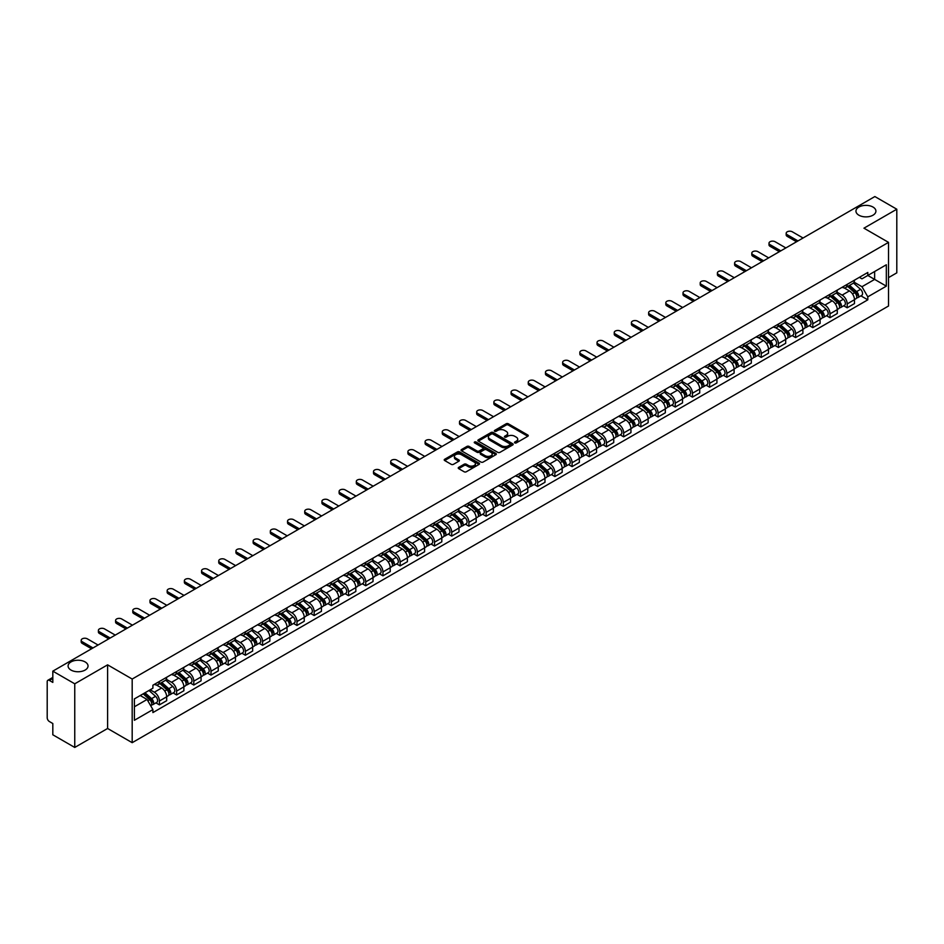 <?xml version="1.0" encoding="UTF-8"?>
<svg xmlns="http://www.w3.org/2000/svg" width="944" height="944" viewBox="0 0 944 944"><rect width="100%" height="100%" fill="white"/><g stroke="black" fill="none" stroke-linecap="round" stroke-linejoin="round"><path stroke-width="1.42" d="M514.799 442.901A1.074 0.614 0 0 0 516.309 442.901L527.802 436.27A1.534 0.885 0 0 0 528.251 435.644A1.534 0.885 0 0 0 527.802 435.019L508.332 423.773A1.534 0.885 0 0 0 506.173 423.773L494.68 430.417A1.074 0.614 0 0 0 496.19 431.29L497.677 430.429A4.897 2.832 0 0 1 504.603 430.429L506.22 431.361A4.897 2.832 0 0 1 507.66 433.367A4.897 2.832 0 0 1 506.22 435.361L504.733 436.222A1.074 0.614 0 0 0 506.255 437.096L507.742 436.234A4.897 2.832 0 0 1 514.657 436.234L516.285 437.178A4.897 2.832 0 0 1 517.725 439.172A4.897 2.832 0 0 1 516.285 441.167L514.799 442.028A1.074 0.614 0 0 0 514.799 442.901L514.799 442.028M85.113 661.921A9.971 5.758 0 0 0 74.246 660.67A9.971 5.758 0 0 0 68.086 665.992A9.971 5.758 0 0 0 71.012 670.075A9.971 5.758 0 0 0 81.88 671.314A9.971 5.758 0 0 0 88.04 665.992A9.971 5.758 0 0 0 85.113 661.921M872.988 207.043A9.971 5.758 0 0 0 862.12 205.804A9.971 5.758 0 0 0 855.96 211.126A9.971 5.758 0 0 0 858.887 215.197A9.971 5.758 0 0 0 869.754 216.447A9.971 5.758 0 0 0 875.914 211.126A9.971 5.758 0 0 0 872.988 207.043M458.678 467.374A1.534 0.885 0 0 0 458.229 468A1.534 0.885 0 0 0 458.678 468.625L464.141 471.776A1.534 0.885 0 0 0 466.301 471.776L479.068 464.413A1.534 0.885 0 0 0 479.517 463.787A1.534 0.885 0 0 0 479.068 463.162L459.598 451.916A1.534 0.885 0 0 0 457.427 451.916L444.659 459.28A1.534 0.885 0 0 0 444.211 459.905A1.534 0.885 0 0 0 444.659 460.53L451.267 464.342A1.534 0.885 0 0 0 453.427 464.342L458.89 461.191A1.534 0.885 0 0 0 459.339 460.566A1.534 0.885 0 0 0 458.89 459.94L455.622 458.052A4.095 2.36 0 0 1 454.418 456.377A4.095 2.36 0 0 1 456.943 454.194A4.095 2.36 0 0 1 461.404 454.713L474.23 462.112A4.095 2.36 0 0 1 475.422 463.787A4.095 2.36 0 0 1 472.897 465.97A4.095 2.36 0 0 1 468.436 465.451L466.301 464.224A1.534 0.885 0 0 0 464.141 464.224L458.678 467.374L458.678 468.625L464.141 465.498L464.141 464.224M132.184 679.043L107.604 664.847L74.753 683.81L52.817 671.149L874.864 196.553L896.8 209.214L863.949 228.177L888.528 242.372L132.184 679.043L132.184 742.68L888.528 306.009L888.528 242.372M497.783 452.353A1.534 0.885 0 0 0 499.954 452.353L512.71 444.978A1.534 0.885 0 0 0 513.158 444.353A1.534 0.885 0 0 0 512.71 443.727L493.24 432.494A1.534 0.885 0 0 0 491.081 432.494L478.313 439.857A1.534 0.885 0 0 0 477.865 440.482A1.534 0.885 0 0 0 478.313 441.108L497.783 452.353M475.009 443.137A1.074 0.614 0 0 1 476.095 443.291L495.871 454.701L483.127 462.064A1.534 0.885 0 0 1 480.956 462.064L461.486 450.819L466.95 447.692L466.95 446.418L461.486 449.568A1.534 0.885 0 0 0 461.038 450.194A1.534 0.885 0 0 0 461.486 450.819L461.486 449.568M466.95 447.692A1.534 0.885 0 0 1 469.109 447.692L469.109 446.418A1.534 0.885 0 0 0 466.95 446.418M469.109 446.418L477.015 450.972A1.534 0.885 0 0 0 479.174 450.972L482.797 448.884A1.534 0.885 0 0 0 483.245 448.258A1.534 0.885 0 0 0 482.797 447.633L474.572 442.889A1.074 0.614 0 0 1 476.095 442.016L495.895 453.45A1.534 0.885 0 0 1 496.343 454.064A1.534 0.885 0 0 1 495.895 454.689L495.895 453.45M74.753 683.81L74.753 747.447L52.817 734.786L52.817 723.529L49.407 721.546A3.115 1.805 -120 0 1 47.2 717.735L47.2 681.71A3.115 1.805 -120 0 1 47.849 680.282L52.817 677.414M888.528 277.619L896.8 272.851L896.8 209.214M74.753 747.447L107.604 728.485L132.184 742.68M52.817 671.149L52.817 682.418L49.407 680.447A3.115 1.805 -120 0 0 47.849 680.282M847.205 284.368A7.174 4.142 60 0 1 845.718 287.59L852.987 283.389A7.174 4.142 -120 0 0 854.473 280.167M836.88 292.085L842.131 295.118A7.174 4.142 60 0 1 847.205 303.909L854.473 299.708A7.174 4.142 -120 0 0 849.399 290.917L844.196 287.92M854.473 299.708L854.473 303.59L847.205 307.791L843.712 305.773M845.718 287.59A7.174 4.142 60 0 1 842.19 287.259M847.205 303.909L847.205 307.791M830 294.292A7.174 4.142 60 0 1 828.525 297.513L835.794 293.313A7.174 4.142 -120 0 0 837.281 290.091M826.519 315.697L830 317.715L837.281 313.514L837.281 309.632A7.174 4.142 -120 0 0 832.207 300.853L827.003 297.844M828.525 297.513A7.174 4.142 60 0 1 824.985 297.195M819.675 302.021L824.938 305.054A7.174 4.142 60 0 1 830 313.833L830 317.715M812.808 304.216A7.174 4.142 60 0 1 811.321 307.437L818.601 303.236A7.174 4.142 -120 0 0 820.088 300.027M809.327 325.621L812.808 327.639L820.088 323.438L820.088 319.556A7.174 4.142 -120 0 0 815.014 310.777L809.81 307.768M811.321 307.437A7.174 4.142 60 0 1 807.793 307.119M802.483 311.945L807.745 314.977A7.174 4.142 60 0 1 812.808 323.757L812.808 327.639M795.615 314.151A7.174 4.142 60 0 1 794.128 317.373L801.409 313.172A7.174 4.142 -120 0 0 802.884 309.951M792.122 335.557L795.615 337.563L802.896 333.362L802.896 329.491A7.174 4.142 -120 0 0 797.822 320.7L792.618 317.703M794.128 317.373A7.174 4.142 60 0 1 790.6 317.042M785.29 321.869L790.541 324.901A7.174 4.142 60 0 1 795.615 333.68L795.615 337.563M778.422 324.075A7.174 4.142 60 0 1 776.936 327.297L784.204 323.096A7.174 4.142 -120 0 0 785.691 319.874M774.93 345.48L778.422 347.498L785.691 343.297L785.691 339.415A7.174 4.142 -120 0 0 780.629 330.636L775.413 327.627M776.936 327.297A7.174 4.142 60 0 1 773.407 326.966M768.097 331.792L773.348 334.837A7.174 4.142 60 0 1 778.422 343.616L778.422 347.498M761.23 333.999A7.174 4.142 60 0 1 759.743 337.22L767.012 333.02A7.174 4.142 -120 0 0 768.499 329.798M757.737 355.404L761.23 357.422L768.499 353.221L768.499 349.339A7.174 4.142 -120 0 0 763.425 340.56L758.221 337.551M759.743 337.22A7.174 4.142 60 0 1 756.215 336.902M750.905 341.728L756.156 344.761A7.174 4.142 60 0 1 761.23 353.54L761.23 357.422M744.025 343.935A7.174 4.142 60 0 1 742.55 347.144L749.819 342.955A7.174 4.142 -120 0 0 751.306 339.734M740.544 365.34L744.025 367.346L751.306 363.145L751.306 359.263A7.174 4.142 -120 0 0 746.232 350.484L741.028 347.475M742.55 347.144A7.174 4.142 60 0 1 739.01 346.826M733.7 351.652L738.963 354.684A7.174 4.142 60 0 1 744.025 363.464L744.025 367.346M726.833 353.858A7.174 4.142 60 0 1 725.346 357.08L732.627 352.879A7.174 4.142 -120 0 0 734.113 349.658M723.352 375.264L726.833 377.281L734.113 373.081L734.113 369.198A7.174 4.142 -120 0 0 729.039 360.407L723.836 357.41M725.346 357.08A7.174 4.142 60 0 1 721.818 356.749M716.508 361.576L721.771 364.608A7.174 4.142 60 0 1 726.833 373.399L726.833 377.281M709.64 363.782A7.174 4.142 60 0 1 708.153 367.004L715.434 362.803A7.174 4.142 -120 0 0 716.921 359.581M706.147 385.187L709.64 387.205L716.921 383.004L716.921 379.122A7.174 4.142 -120 0 0 711.847 370.343L706.643 367.334M708.153 367.004A7.174 4.142 60 0 1 704.625 366.685M699.315 371.511L704.566 374.544A7.174 4.142 60 0 1 709.64 383.323L709.64 387.205M692.448 373.718A7.174 4.142 60 0 1 690.961 376.927L698.241 372.727A7.174 4.142 -120 0 0 699.716 369.517M688.955 395.123L692.448 397.129L699.716 392.928L699.716 389.046A7.174 4.142 -120 0 0 694.654 380.267L689.439 377.258M690.961 376.927A7.174 4.142 60 0 1 687.433 376.609M682.123 381.435L687.374 384.468A7.174 4.142 60 0 1 692.448 393.247L692.448 397.129M675.255 383.642A7.174 4.142 60 0 1 673.768 386.863L681.037 382.662A7.174 4.142 -120 0 0 682.524 379.441M671.762 405.047L675.255 407.065L682.524 402.864L682.524 398.982A7.174 4.142 -120 0 0 677.462 390.191L672.246 387.193M673.768 386.863A7.174 4.142 60 0 1 670.24 386.533M664.93 391.359L670.181 394.391A7.174 4.142 60 0 1 675.255 403.182L675.255 407.065M658.051 393.565A7.174 4.142 60 0 1 656.576 396.787L663.844 392.586A7.174 4.142 -120 0 0 665.331 389.365M654.57 414.971L658.062 416.988L665.331 412.788L665.331 408.905A7.174 4.142 -120 0 0 660.257 400.126L655.053 397.117M656.576 396.787A7.174 4.142 60 0 1 653.047 396.468M647.737 401.294L652.988 404.327A7.174 4.142 60 0 1 658.062 413.106L658.062 416.988M640.858 403.489A7.174 4.142 60 0 1 639.371 406.711L646.652 402.51A7.174 4.142 -120 0 0 648.139 399.3M637.377 424.894L640.858 426.912L648.139 422.711L648.139 418.829A7.174 4.142 -120 0 0 643.065 410.05L637.861 407.041M639.371 406.711A7.174 4.142 60 0 1 635.843 406.392M630.533 411.218L635.796 414.251A7.174 4.142 60 0 1 640.858 423.03L640.858 426.912M623.665 413.425A7.174 4.142 60 0 1 622.179 416.646L629.459 412.445A7.174 4.142 -120 0 0 630.946 409.224M620.184 434.83L623.665 436.836L630.946 432.635L630.946 428.765A7.174 4.142 -120 0 0 625.872 419.974L620.668 416.977M622.179 416.646A7.174 4.142 60 0 1 618.65 416.316M613.34 421.142L618.591 424.175A7.174 4.142 60 0 1 623.665 432.954L623.665 436.836M606.473 423.349A7.174 4.142 60 0 1 604.986 426.57L612.267 422.369A7.174 4.142 -120 0 0 613.742 419.148M602.98 444.754L606.473 446.772L613.742 442.571L613.742 438.689A7.174 4.142 -120 0 0 608.679 429.909L603.476 426.9M604.986 426.57A7.174 4.142 60 0 1 601.458 426.24M596.148 431.066L601.399 434.11A7.174 4.142 60 0 1 606.473 442.889L606.473 446.772M589.28 433.272A7.174 4.142 60 0 1 587.793 436.494L595.062 432.293A7.174 4.142 -120 0 0 596.549 429.072M585.787 454.678L589.28 456.695L596.549 452.495L596.549 448.612A7.174 4.142 -120 0 0 591.487 439.833L586.271 436.824M587.793 436.494A7.174 4.142 60 0 1 584.265 436.175M578.955 441.001L584.206 444.034A7.174 4.142 60 0 1 589.28 452.813L589.28 456.695M572.088 443.208A7.174 4.142 60 0 1 570.601 446.418L577.87 442.229A7.174 4.142 -120 0 0 579.356 439.007M568.595 464.613L572.088 466.619L579.356 462.418L579.356 458.536A7.174 4.142 -120 0 0 574.282 449.757L569.079 446.748M570.601 446.418A7.174 4.142 60 0 1 567.073 446.099M561.763 450.925L567.014 453.958A7.174 4.142 60 0 1 572.088 462.737L572.088 466.619M554.883 453.132A7.174 4.142 60 0 1 553.408 456.353L560.677 452.152A7.174 4.142 -120 0 0 562.164 448.931M551.402 474.537L554.883 476.555L562.164 472.354L562.164 468.472A7.174 4.142 -120 0 0 557.09 459.681L551.886 456.684M553.408 456.353A7.174 4.142 60 0 1 549.868 456.023M544.558 460.849L549.821 463.882A7.174 4.142 60 0 1 554.883 472.673L554.883 476.555M537.691 463.056A7.174 4.142 60 0 1 536.204 466.277L543.484 462.076A7.174 4.142 -120 0 0 544.971 458.855M534.21 484.461L537.691 486.479L544.971 482.278L544.971 478.396A7.174 4.142 -120 0 0 539.897 469.616L534.693 466.607M536.204 466.277A7.174 4.142 60 0 1 532.676 465.958M527.366 470.785L532.628 473.817A7.174 4.142 60 0 1 537.691 482.596L537.691 486.479M520.498 472.991A7.174 4.142 60 0 1 519.011 476.201L526.292 472A7.174 4.142 -120 0 0 527.767 468.79M517.005 494.396L520.498 496.402L527.779 492.202L527.779 488.319A7.174 4.142 -120 0 0 522.705 479.54L517.501 476.531M519.011 476.201A7.174 4.142 60 0 1 515.483 475.882M510.173 480.708L515.424 483.741A7.174 4.142 60 0 1 520.498 492.52L520.498 496.402M503.305 482.915A7.174 4.142 60 0 1 501.819 486.136L509.087 481.936A7.174 4.142 -120 0 0 510.574 478.714M499.813 504.32L503.305 506.338L510.574 502.137L510.574 498.255A7.174 4.142 -120 0 0 505.512 489.464L500.296 486.467M501.819 486.136A7.174 4.142 60 0 1 498.29 485.806M492.98 490.632L498.231 493.665A7.174 4.142 60 0 1 503.305 502.456L503.305 506.338M486.113 492.839A7.174 4.142 60 0 1 484.626 496.06L491.895 491.859A7.174 4.142 -120 0 0 493.382 488.638M482.62 514.244L486.113 516.262L493.382 512.061L493.382 508.179A7.174 4.142 -120 0 0 488.308 499.4L483.104 496.391M484.626 496.06A7.174 4.142 60 0 1 481.098 495.742M475.788 500.568L481.039 503.6A7.174 4.142 60 0 1 486.113 512.38L486.113 516.262M468.908 502.763A7.174 4.142 60 0 1 467.433 505.984L474.702 501.783A7.174 4.142 -120 0 0 476.189 498.574M465.427 524.168L468.908 526.186L476.189 521.985L476.189 518.103A7.174 4.142 -120 0 0 471.115 509.323L465.911 506.314M467.433 505.984A7.174 4.142 60 0 1 463.893 505.665M458.595 510.492L463.846 513.524A7.174 4.142 60 0 1 468.908 522.303L468.908 526.186M451.716 512.698A7.174 4.142 60 0 1 450.229 515.92L457.51 511.719A7.174 4.142 -120 0 0 458.996 508.497M448.235 534.103L451.716 536.109L458.996 531.909L458.996 528.026A7.174 4.142 -120 0 0 453.922 519.247L448.719 516.25M450.229 515.92A7.174 4.142 60 0 1 446.701 515.589M441.391 520.415L446.654 523.448A7.174 4.142 60 0 1 451.716 532.227L451.716 536.109M434.523 522.622A7.174 4.142 60 0 1 433.036 525.843L440.317 521.643A7.174 4.142 -120 0 0 441.804 518.421M431.03 544.027L434.523 546.045L441.804 541.844L441.804 537.962A7.174 4.142 -120 0 0 436.73 529.183L431.526 526.174M433.036 525.843A7.174 4.142 60 0 1 429.508 525.513M424.198 530.339L429.449 533.384A7.174 4.142 60 0 1 434.523 542.163L434.523 546.045M417.331 532.546A7.174 4.142 60 0 1 415.844 535.767L423.124 531.566A7.174 4.142 -120 0 0 424.599 528.345M413.838 553.951L417.331 555.969L424.599 551.768L424.599 547.886A7.174 4.142 -120 0 0 419.537 539.107L414.322 536.098M415.844 535.767A7.174 4.142 60 0 1 412.316 535.449M407.006 540.275L412.257 543.307A7.174 4.142 60 0 1 417.331 552.087L417.331 555.969M400.138 542.481A7.174 4.142 60 0 1 398.651 545.691L405.92 541.502A7.174 4.142 -120 0 0 407.407 538.281M396.645 563.887L400.138 565.893L407.407 561.692L407.407 557.81A7.174 4.142 -120 0 0 402.345 549.03L397.129 546.021M398.651 545.691A7.174 4.142 60 0 1 395.123 545.372M389.813 550.199L395.064 553.231A7.174 4.142 60 0 1 400.138 562.01L400.138 565.893M382.934 552.405A7.174 4.142 60 0 1 381.459 555.627L388.727 551.426A7.174 4.142 -120 0 0 390.214 548.204M379.453 573.81L382.945 575.828L390.214 571.627L390.214 567.745A7.174 4.142 -120 0 0 385.14 558.954L379.936 555.957M381.459 555.627A7.174 4.142 60 0 1 377.93 555.296M372.62 560.122L377.871 563.155A7.174 4.142 60 0 1 382.945 571.946L382.945 575.828M365.741 562.329A7.174 4.142 60 0 1 364.254 565.55L371.535 561.35A7.174 4.142 -120 0 0 373.022 558.128M362.26 583.734L365.741 585.752L373.022 581.551L373.022 577.669A7.174 4.142 -120 0 0 367.948 568.89L362.744 565.881M364.254 565.55A7.174 4.142 60 0 1 360.726 565.232M355.416 570.058L360.679 573.091A7.174 4.142 60 0 1 365.741 581.87L365.741 585.752M348.548 572.265A7.174 4.142 60 0 1 347.062 575.474L354.342 571.273A7.174 4.142 -120 0 0 355.829 568.064M345.067 593.67L348.548 595.676L355.829 591.475L355.829 587.593A7.174 4.142 -120 0 0 350.755 578.814L345.551 575.805M347.062 575.474A7.174 4.142 60 0 1 343.533 575.156M338.223 579.982L343.474 583.014A7.174 4.142 60 0 1 348.548 591.794L348.548 595.676M331.356 582.188A7.174 4.142 60 0 1 329.869 585.41L337.15 581.209A7.174 4.142 -120 0 0 338.625 577.988M327.863 603.594L331.356 605.611L338.625 601.411L338.625 597.528A7.174 4.142 -120 0 0 333.562 588.737L328.359 585.74M329.869 585.41A7.174 4.142 60 0 1 326.341 585.079M321.031 589.906L326.282 592.938A7.174 4.142 60 0 1 331.356 601.729L331.356 605.611M314.163 592.112A7.174 4.142 60 0 1 312.676 595.334L319.945 591.133A7.174 4.142 -120 0 0 321.432 587.911M310.67 613.517L314.163 615.535L321.432 611.334L321.432 607.452A7.174 4.142 -120 0 0 316.37 598.673L311.154 595.664M312.676 595.334A7.174 4.142 60 0 1 309.148 595.015M303.838 599.841L309.089 602.874A7.174 4.142 60 0 1 314.163 611.653L314.163 615.535M296.971 602.036A7.174 4.142 60 0 1 295.484 605.257L302.753 601.057A7.174 4.142 -120 0 0 304.239 597.847M293.478 623.441L296.971 625.459L304.239 621.258L304.239 617.376A7.174 4.142 -120 0 0 299.165 608.597L293.962 605.588M295.484 605.257A7.174 4.142 60 0 1 291.956 604.939M286.646 609.765L291.897 612.798A7.174 4.142 60 0 1 296.971 621.577L296.971 625.459M279.766 611.972A7.174 4.142 60 0 1 278.291 615.193L285.56 610.992A7.174 4.142 -120 0 0 287.047 607.771M276.285 633.377L279.766 635.383L287.047 631.182L287.047 627.3A7.174 4.142 -120 0 0 281.973 618.521L276.769 615.512M278.291 615.193A7.174 4.142 60 0 1 274.751 614.863M269.441 619.689L274.704 622.721A7.174 4.142 60 0 1 279.766 631.501L279.766 635.383M262.574 621.895A7.174 4.142 60 0 1 261.087 625.117L268.367 620.916A7.174 4.142 -120 0 0 269.854 617.695M259.093 643.301L262.574 645.318L269.854 641.118L269.854 637.235A7.174 4.142 -120 0 0 264.78 628.456L259.576 625.447M261.087 625.117A7.174 4.142 60 0 1 257.559 624.786M252.249 629.613L257.511 632.645A7.174 4.142 60 0 1 262.574 641.436L262.574 645.318M245.381 631.819A7.174 4.142 60 0 1 243.894 635.041L251.175 630.84A7.174 4.142 -120 0 0 252.65 627.618M241.888 653.224L245.381 655.242L252.662 651.041L252.662 647.159A7.174 4.142 -120 0 0 247.588 638.38L242.384 635.371M243.894 635.041A7.174 4.142 60 0 1 240.366 634.722M235.056 639.548L240.307 642.581A7.174 4.142 60 0 1 245.381 651.36L245.381 655.242M228.188 641.755A7.174 4.142 60 0 1 226.702 644.964L233.97 640.775A7.174 4.142 -120 0 0 235.457 637.554M224.696 663.16L228.188 665.166L235.457 660.965L235.457 657.083A7.174 4.142 -120 0 0 230.395 648.304L225.179 645.295M226.702 644.964A7.174 4.142 60 0 1 223.173 644.646M217.863 649.472L223.114 652.505A7.174 4.142 60 0 1 228.188 661.284L228.188 665.166M210.996 651.679A7.174 4.142 60 0 1 209.509 654.9L216.778 650.699A7.174 4.142 -120 0 0 218.265 647.478M207.503 673.084L210.996 675.102L218.265 670.901L218.265 667.019A7.174 4.142 -120 0 0 213.191 658.228L207.987 655.23M209.509 654.9A7.174 4.142 60 0 1 205.981 654.57M200.671 659.396L205.922 662.428A7.174 4.142 60 0 1 210.996 671.219L210.996 675.102M193.791 661.602A7.174 4.142 60 0 1 192.316 664.824L199.585 660.623A7.174 4.142 -120 0 0 201.072 657.402M190.31 683.008L193.791 685.025L201.072 680.825L201.072 676.942A7.174 4.142 -120 0 0 195.998 668.163L190.794 665.154M192.316 664.824A7.174 4.142 60 0 1 188.776 664.505M183.478 669.331L188.729 672.364A7.174 4.142 60 0 1 193.791 681.143L193.791 685.025M176.599 671.538A7.174 4.142 60 0 1 175.112 674.748L182.393 670.547A7.174 4.142 -120 0 0 183.879 667.337M173.118 692.943L176.599 694.949L183.879 690.748L183.879 686.866A7.174 4.142 -120 0 0 178.805 678.087L173.602 675.078M175.112 674.748A7.174 4.142 60 0 1 171.584 674.429M166.274 679.255L171.537 682.288A7.174 4.142 60 0 1 176.599 691.067L176.599 694.949M159.406 681.462A7.174 4.142 60 0 1 157.919 684.683L165.2 680.482A7.174 4.142 -120 0 0 166.687 677.261M155.913 702.867L159.406 704.873L166.687 700.684L166.687 696.802A7.174 4.142 -120 0 0 161.613 688.011L156.409 685.014M157.919 684.683A7.174 4.142 60 0 1 154.391 684.353M150.143 689.793L154.332 692.212A7.174 4.142 60 0 1 159.406 701.003L159.406 704.873M859.382 277.335L861.966 278.834L886.333 264.768L874.64 271.518L874.64 279.4L861.966 286.716L854.072 282.162M134.39 706.785L147.063 699.469L152.904 709.593L134.39 720.284L134.39 698.902L152.904 688.211L152.904 685.214L867.807 272.462L867.807 275.459L886.333 286.15L867.807 296.841L861.966 286.716M886.333 264.768L886.333 286.15M152.904 709.593L152.904 712.578L867.807 299.826L867.807 296.841M107.604 664.847L107.604 728.485M147.063 699.469L140.231 695.527M860.904 295.85L867.807 299.826M515.223 443.055L516.285 442.441A4.897 2.832 0 0 0 517.725 440.447L517.725 439.172M507.66 433.367L507.66 434.641A4.897 2.832 0 0 1 506.22 436.635L505.158 437.249M527.79 436.281L508.332 425.048A1.534 0.885 0 0 0 506.173 425.048L495.104 431.432M512.71 443.727L512.71 444.978L493.24 433.756A1.534 0.885 0 0 0 491.081 433.756L478.325 441.119M510.008 444.789A1.074 0.614 0 0 0 510.008 443.916L492.921 434.051A1.074 0.614 0 0 0 491.399 434.051L489.83 434.96A4.897 2.832 0 0 0 488.402 436.954A4.897 2.832 0 0 0 489.83 438.948L501.512 445.698A4.897 2.832 0 0 0 508.438 445.698L510.008 444.789L510.008 446.064A1.074 0.614 0 0 0 510.326 445.627L510.326 444.353M488.402 436.954L488.402 438.228A4.897 2.832 0 0 0 489.83 440.223L489.83 438.948M510.008 446.064L508.438 446.972A4.897 2.832 0 0 1 501.512 446.972L489.83 440.223M469.109 447.692L477.015 452.247A1.534 0.885 0 0 0 479.174 452.247L482.797 450.158A1.534 0.885 0 0 0 483.245 449.533L483.245 448.258M485.204 455.704A4.095 2.36 0 0 0 489.665 456.223A4.095 2.36 0 0 0 492.19 454.04A4.095 2.36 0 0 0 490.998 452.365L486.479 449.757A1.534 0.885 0 0 0 484.319 449.757L480.685 451.857A1.534 0.885 0 0 0 480.236 452.471A1.534 0.885 0 0 0 480.685 453.096L485.204 455.704L485.204 456.979A4.095 2.36 0 0 0 489.665 457.498A4.095 2.36 0 0 0 492.19 455.315L492.19 454.04M480.236 452.471L480.236 453.745A1.534 0.885 0 0 0 480.685 454.371L480.685 453.096M485.204 456.979L480.685 454.371M475.422 463.787L475.422 465.05A4.095 2.36 0 0 1 472.897 467.233A4.095 2.36 0 0 1 468.436 466.725L466.301 465.498A1.534 0.885 0 0 0 464.141 465.498M454.418 456.377L454.418 457.651A4.095 2.36 0 0 0 455.622 459.327L455.622 458.052M458.867 461.203L455.622 459.327M479.045 464.424L459.598 453.191A1.534 0.885 0 0 0 457.427 453.191L444.683 460.542L444.659 459.28M847.7 286.445L854.698 292.699A3.894 2.254 60 0 1 855.925 298.717L854.473 299.555M847.877 286.61L851.181 288.51M848.408 286.032L856.196 292.994A1.876 1.086 60 0 1 856.786 295.885A1.876 1.086 60 0 1 856.621 295.956M849.576 285.359L856.574 291.613A3.894 2.254 60 0 1 857.801 297.643A3.894 2.254 60 0 1 856.621 297.761M853.482 283.011L860.55 289.324A3.894 2.254 60 0 1 861.766 295.342L857.801 297.643M796.547 241.758L787.237 236.389A3.587 2.065 180 0 1 786.187 234.926L786.187 233.262A3.587 2.065 -0 0 0 787.237 234.726L797.987 240.932M803.061 238.006L792.311 231.799A3.587 2.065 -0 0 0 788.405 231.351A3.587 2.065 -0 0 0 786.187 233.262M830.508 296.369L837.505 302.623A3.894 2.254 60 0 1 838.732 308.653L837.281 309.49M830.685 296.534L833.989 298.434M831.204 295.956L839.004 302.918A1.876 1.086 60 0 1 839.594 305.809A1.876 1.086 60 0 1 839.417 305.88M832.372 295.283L839.381 301.537A3.894 2.254 60 0 1 840.608 307.567A3.894 2.254 60 0 1 839.428 307.685M836.278 292.947L843.346 299.248A3.894 2.254 60 0 1 844.573 305.278L840.608 307.567M813.303 306.293L820.312 312.547A3.894 2.254 60 0 1 821.54 318.576L820.088 319.414M813.492 306.458L816.796 308.369M814.011 305.891L821.811 312.842A1.876 1.086 60 0 1 822.401 315.733A1.876 1.086 60 0 1 822.224 315.803M815.179 305.219L822.189 311.461A3.894 2.254 60 0 1 823.416 317.491A3.894 2.254 60 0 1 822.236 317.621M819.085 302.871L826.153 309.172A3.894 2.254 60 0 1 827.381 315.202L823.416 317.491M779.355 251.694L770.044 246.313A3.587 2.065 180 0 1 768.994 244.85L768.994 243.198A3.587 2.065 -0 0 0 770.044 244.661L780.794 250.856M785.856 247.93L775.118 241.735A3.587 2.065 -0 0 0 771.201 241.286A3.587 2.065 -0 0 0 768.994 243.198M762.162 261.618L752.852 256.237A3.587 2.065 180 0 1 751.802 254.774L751.802 253.122A3.587 2.065 -0 0 0 752.852 254.585L763.59 260.792M768.664 257.865L757.914 251.659A3.587 2.065 -0 0 0 754.008 251.21A3.587 2.065 -0 0 0 751.802 253.122M796.111 316.228L803.12 322.47A3.894 2.254 60 0 1 804.347 328.5L802.884 329.338M796.299 316.393L799.592 318.293M796.819 315.815L804.618 322.777A1.876 1.086 60 0 1 805.208 325.668A1.876 1.086 60 0 1 805.031 325.727M797.987 315.143L804.996 321.397A3.894 2.254 60 0 1 806.211 327.415A3.894 2.254 60 0 1 805.043 327.544M801.893 312.794L808.961 319.107A3.894 2.254 60 0 1 810.188 325.125L806.211 327.415M778.918 326.152L785.927 332.406A3.894 2.254 60 0 1 787.143 338.424L785.691 339.274M779.107 326.317L782.399 328.217M779.626 325.739L787.426 332.701A1.876 1.086 60 0 1 788.004 335.592A1.876 1.086 60 0 1 787.839 335.663M780.794 325.066L787.803 331.32A3.894 2.254 60 0 1 789.019 337.35A3.894 2.254 60 0 1 787.839 337.468M784.7 322.718L791.768 329.031A3.894 2.254 60 0 1 792.984 335.061L789.019 337.35M761.725 336.076L768.735 342.33A3.894 2.254 60 0 1 769.95 348.36L768.499 349.197M761.902 336.241L765.206 338.153M762.433 335.675L770.221 342.625A1.876 1.086 60 0 1 770.811 345.516A1.876 1.086 60 0 1 770.646 345.587M763.602 335.002L770.599 341.244A3.894 2.254 60 0 1 771.826 347.274A3.894 2.254 60 0 1 770.646 347.404M767.507 332.654L774.576 338.955A3.894 2.254 60 0 1 775.791 344.985L771.826 347.274M744.969 271.542L735.659 266.173A3.587 2.065 180 0 1 734.609 264.698L734.609 263.046A3.587 2.065 -0 0 0 735.659 264.509L746.397 270.716M751.471 267.789L740.721 261.582A3.587 2.065 -0 0 0 736.816 261.134A3.587 2.065 -0 0 0 734.609 263.046M727.777 281.465L718.455 276.096A3.587 2.065 180 0 1 717.405 274.633L717.405 272.981A3.587 2.065 -0 0 0 718.455 274.444L729.205 280.639M734.279 277.713L723.529 271.518A3.587 2.065 -0 0 0 719.623 271.058A3.587 2.065 -0 0 0 717.405 272.981M710.572 291.401L701.262 286.02A3.587 2.065 180 0 1 700.212 284.557L700.212 282.905A3.587 2.065 -0 0 0 701.262 284.368L712.012 290.575M717.086 287.649L706.336 281.442A3.587 2.065 -0 0 0 702.43 280.993A3.587 2.065 -0 0 0 700.212 282.905M693.38 301.325L684.07 295.944A3.587 2.065 180 0 1 683.019 294.481L683.019 292.829A3.587 2.065 -0 0 0 684.07 294.292L694.819 300.499M699.882 297.572L689.144 291.366A3.587 2.065 -0 0 0 685.238 290.917A3.587 2.065 -0 0 0 683.019 292.829M676.187 311.249L666.877 305.88A3.587 2.065 180 0 1 665.827 304.416L665.827 302.753A3.587 2.065 -0 0 0 666.877 304.216L677.627 310.423M682.689 307.496L671.939 301.289A3.587 2.065 -0 0 0 668.033 300.841A3.587 2.065 -0 0 0 665.827 302.753M658.995 321.184L649.684 315.803A3.587 2.065 180 0 1 648.634 314.34L648.634 312.688A3.587 2.065 -0 0 0 649.684 314.151L660.422 320.358M665.496 317.432L654.747 311.225A3.587 2.065 -0 0 0 650.841 310.777A3.587 2.065 -0 0 0 648.634 312.688M641.802 331.108L632.48 325.727A3.587 2.065 180 0 1 631.43 324.264L631.43 322.612A3.587 2.065 -0 0 0 632.48 324.075L643.23 330.282M648.304 327.356L637.554 321.149A3.587 2.065 -0 0 0 633.648 320.7A3.587 2.065 -0 0 0 631.43 322.612M624.609 341.032L615.287 335.663A3.587 2.065 180 0 1 614.237 334.2L614.237 332.536A3.587 2.065 -0 0 0 615.287 333.999L626.037 340.206M631.111 337.279L620.361 331.073A3.587 2.065 -0 0 0 616.456 330.624A3.587 2.065 -0 0 0 614.237 332.536M607.405 350.967L598.095 345.587A3.587 2.065 180 0 1 597.045 344.123L597.045 342.471A3.587 2.065 -0 0 0 598.095 343.935L608.845 350.13M613.907 347.203L603.169 341.008A3.587 2.065 -0 0 0 599.263 340.56A3.587 2.065 -0 0 0 597.045 342.471M590.212 360.891L580.902 355.51A3.587 2.065 180 0 1 579.852 354.047L579.852 352.395A3.587 2.065 -0 0 0 580.902 353.858L591.652 360.065M596.714 357.139L585.976 350.932A3.587 2.065 -0 0 0 582.059 350.484A3.587 2.065 -0 0 0 579.852 352.395M573.02 370.815L563.71 365.434A3.587 2.065 180 0 1 562.659 363.971L562.659 362.319A3.587 2.065 -0 0 0 563.71 363.782L574.448 369.989M579.522 367.063L568.772 360.856A3.587 2.065 -0 0 0 564.866 360.407A3.587 2.065 -0 0 0 562.659 362.319M555.827 380.739L546.505 375.37A3.587 2.065 180 0 1 545.455 373.907L545.455 372.255A3.587 2.065 -0 0 0 546.505 373.718L557.255 379.913M562.329 376.986L551.579 370.791A3.587 2.065 -0 0 0 547.673 370.331A3.587 2.065 -0 0 0 545.455 372.255M538.635 390.674L529.313 385.294A3.587 2.065 180 0 1 528.262 383.83L528.262 382.178A3.587 2.065 -0 0 0 529.313 383.642L540.062 389.848M545.136 386.922L534.387 380.715A3.587 2.065 -0 0 0 530.481 380.267A3.587 2.065 -0 0 0 528.262 382.178M521.43 400.598L512.12 395.217A3.587 2.065 180 0 1 511.07 393.754L511.07 392.102A3.587 2.065 -0 0 0 512.12 393.565L522.87 399.772M527.944 396.846L517.194 390.639A3.587 2.065 -0 0 0 513.288 390.191A3.587 2.065 -0 0 0 511.07 392.102M504.238 410.522L494.927 405.153A3.587 2.065 180 0 1 493.877 403.69L493.877 402.026A3.587 2.065 -0 0 0 494.927 403.489L505.677 409.696M510.739 406.77L500.001 400.563A3.587 2.065 -0 0 0 496.084 400.114A3.587 2.065 -0 0 0 493.877 402.026M487.045 420.458L477.735 415.077A3.587 2.065 180 0 1 476.685 413.614L476.685 411.962A3.587 2.065 -0 0 0 477.735 413.425L488.473 419.632M493.547 416.705L482.797 410.498A3.587 2.065 -0 0 0 478.891 410.05A3.587 2.065 -0 0 0 476.685 411.962M469.852 430.381L460.542 425.001A3.587 2.065 180 0 1 459.492 423.537L459.492 421.885A3.587 2.065 -0 0 0 460.542 423.349L471.28 429.555M476.354 426.629L465.604 420.422A3.587 2.065 -0 0 0 461.699 419.974A3.587 2.065 -0 0 0 459.492 421.885M452.66 440.305L443.338 434.936A3.587 2.065 180 0 1 442.288 433.473L442.288 431.809A3.587 2.065 -0 0 0 443.338 433.272L454.088 439.479M459.162 436.553L448.412 430.346A3.587 2.065 -0 0 0 444.506 429.898A3.587 2.065 -0 0 0 442.288 431.809M435.455 450.241L426.145 444.86A3.587 2.065 180 0 1 425.095 443.397L425.095 441.745A3.587 2.065 -0 0 0 426.145 443.208L436.895 449.403M441.969 446.477L431.219 440.282A3.587 2.065 -0 0 0 427.313 439.833A3.587 2.065 -0 0 0 425.095 441.745M744.533 346L751.53 352.254A3.894 2.254 60 0 1 752.757 358.283L751.306 359.121M744.71 346.177L748.014 348.076M745.229 345.598L753.029 352.549A1.876 1.086 60 0 1 753.619 355.451A1.876 1.086 60 0 1 753.454 355.51M746.397 344.926L753.406 351.18A3.894 2.254 60 0 1 754.634 357.198A3.894 2.254 60 0 1 753.454 357.328M750.303 342.578L757.371 348.891A3.894 2.254 60 0 1 758.598 354.909L754.634 357.198M727.328 355.935L734.338 362.189A3.894 2.254 60 0 1 735.565 368.207L734.113 369.045M727.517 356.1L730.821 358M728.036 355.522L735.836 362.484A1.876 1.086 60 0 1 736.426 365.375A1.876 1.086 60 0 1 736.249 365.446M729.205 354.85L736.214 361.104A3.894 2.254 60 0 1 737.441 367.133A3.894 2.254 60 0 1 736.261 367.251M733.11 352.501L740.179 358.814A3.894 2.254 60 0 1 741.406 364.832L737.441 367.133M710.136 365.859L717.145 372.113A3.894 2.254 60 0 1 718.372 378.143L716.909 378.981M710.325 366.024L713.617 367.924M710.844 365.446L718.644 372.408A1.876 1.086 60 0 1 719.234 375.299A1.876 1.086 60 0 1 719.057 375.37M712.012 364.773L719.021 371.027A3.894 2.254 60 0 1 720.237 377.057A3.894 2.254 60 0 1 719.068 377.187M715.918 362.437L722.986 368.738A3.894 2.254 60 0 1 724.213 374.768L720.237 377.057M692.943 375.783L699.952 382.037A3.894 2.254 60 0 1 701.168 388.067L699.716 388.904M693.132 375.948L696.424 377.86M693.651 375.382L701.451 382.332A1.876 1.086 60 0 1 702.029 385.223A1.876 1.086 60 0 1 701.864 385.294M694.819 374.709L701.829 380.963A3.894 2.254 60 0 1 703.044 386.981A3.894 2.254 60 0 1 701.876 387.111M698.725 372.361L705.793 378.662A3.894 2.254 60 0 1 707.021 384.692L703.044 386.981M675.751 385.718L682.76 391.972A3.894 2.254 60 0 1 683.975 397.99L682.524 398.828M675.939 385.884L679.232 387.783M676.459 385.305L684.247 392.267A1.876 1.086 60 0 1 684.837 395.158A1.876 1.086 60 0 1 684.671 395.229M677.627 384.633L684.624 390.887A3.894 2.254 60 0 1 685.851 396.917A3.894 2.254 60 0 1 684.671 397.035M681.533 382.285L688.601 388.598A3.894 2.254 60 0 1 689.816 394.616L685.851 396.917M658.558 395.642L665.555 401.896A3.894 2.254 60 0 1 666.783 407.914L665.331 408.764M658.735 395.807L662.039 397.707M659.266 395.229L667.054 402.191A1.876 1.086 60 0 1 667.644 405.082A1.876 1.086 60 0 1 667.479 405.153M660.422 394.557L667.432 400.811A3.894 2.254 60 0 1 668.659 406.84A3.894 2.254 60 0 1 667.479 406.958M664.34 392.22L671.408 398.521A3.894 2.254 60 0 1 672.624 404.551L668.659 406.84M641.354 405.566L648.363 411.82A3.894 2.254 60 0 1 649.59 417.85L648.139 418.688M641.542 405.731L644.846 407.643M642.062 405.165L649.861 412.115A1.876 1.086 60 0 1 650.451 415.006A1.876 1.086 60 0 1 650.274 415.077M643.23 404.492L650.239 410.734A3.894 2.254 60 0 1 651.466 416.764A3.894 2.254 60 0 1 650.286 416.894M647.136 402.144L654.204 408.445A3.894 2.254 60 0 1 655.431 414.475L651.466 416.764M624.161 415.502L631.17 421.744A3.894 2.254 60 0 1 632.397 427.774L630.946 428.611M624.35 415.667L627.654 417.567M624.869 415.089L632.669 422.051A1.876 1.086 60 0 1 633.259 424.942A1.876 1.086 60 0 1 633.082 425.001M626.037 414.416L633.046 420.67A3.894 2.254 60 0 1 634.274 426.688A3.894 2.254 60 0 1 633.094 426.818M629.943 412.068L637.011 418.381A3.894 2.254 60 0 1 638.238 424.399L634.274 426.688M606.968 425.425L613.978 431.679A3.894 2.254 60 0 1 615.205 437.697L613.742 438.547M607.157 425.591L610.449 427.49M607.676 425.012L615.476 431.974A1.876 1.086 60 0 1 616.054 434.865A1.876 1.086 60 0 1 615.889 434.936M608.845 424.34L615.854 430.594A3.894 2.254 60 0 1 617.069 436.624A3.894 2.254 60 0 1 615.901 436.742M612.75 421.992L619.819 428.305A3.894 2.254 60 0 1 621.046 434.334L617.069 436.624M589.776 435.349L596.785 441.603A3.894 2.254 60 0 1 598 447.633L596.549 448.471M589.965 435.514L593.257 437.426M590.484 434.948L598.284 441.898A1.876 1.086 60 0 1 598.862 444.789A1.876 1.086 60 0 1 598.697 444.86M591.652 434.264L598.649 440.518A3.894 2.254 60 0 1 599.877 446.547A3.894 2.254 60 0 1 598.697 446.677M595.558 431.927L602.626 438.228A3.894 2.254 60 0 1 603.841 444.258L599.877 446.547M572.583 445.273L579.581 451.527A3.894 2.254 60 0 1 580.808 457.557L579.356 458.395M572.76 445.45L576.064 447.35M573.291 444.872L581.079 451.822A1.876 1.086 60 0 1 581.669 454.725A1.876 1.086 60 0 1 581.504 454.784M574.459 444.199L581.457 450.453A3.894 2.254 60 0 1 582.684 456.471A3.894 2.254 60 0 1 581.504 456.601M578.365 441.851L585.433 448.152A3.894 2.254 60 0 1 586.649 454.182L582.684 456.471M555.391 455.209L562.388 461.463A3.894 2.254 60 0 1 563.615 467.481L562.164 468.318M555.568 455.374L558.872 457.274M556.087 454.796L563.887 461.758A1.876 1.086 60 0 1 564.477 464.649A1.876 1.086 60 0 1 564.3 464.719M557.255 454.123L564.264 460.377A3.894 2.254 60 0 1 565.491 466.407A3.894 2.254 60 0 1 564.311 466.525M561.161 451.775L568.229 458.088A3.894 2.254 60 0 1 569.456 464.106L565.491 466.407M538.186 465.132L545.195 471.386A3.894 2.254 60 0 1 546.423 477.416L544.971 478.254M538.375 465.298L541.679 467.197M538.894 464.719L546.694 471.681A1.876 1.086 60 0 1 547.284 474.572A1.876 1.086 60 0 1 547.107 474.643M540.062 464.047L547.072 470.301A3.894 2.254 60 0 1 548.299 476.331A3.894 2.254 60 0 1 547.119 476.46M543.968 461.71L551.036 468.012A3.894 2.254 60 0 1 552.264 474.041L548.299 476.331M520.994 475.056L528.003 481.31A3.894 2.254 60 0 1 529.23 487.34L527.767 488.178M521.182 475.221L524.475 477.133M521.702 474.655L529.501 481.605A1.876 1.086 60 0 1 530.091 484.496A1.876 1.086 60 0 1 529.914 484.567M522.87 473.982L529.879 480.236A3.894 2.254 60 0 1 531.094 486.254A3.894 2.254 60 0 1 529.926 486.384M526.776 471.634L533.844 477.935A3.894 2.254 60 0 1 535.071 483.965L531.094 486.254M503.801 484.992L510.81 491.246A3.894 2.254 60 0 1 512.026 497.264L510.574 498.102M503.99 485.157L507.282 487.057M504.509 484.579L512.309 491.541A1.876 1.086 60 0 1 512.887 494.432A1.876 1.086 60 0 1 512.722 494.503M505.677 483.906L512.686 490.16A3.894 2.254 60 0 1 513.902 496.19A3.894 2.254 60 0 1 512.722 496.308M509.583 481.558L516.651 487.871A3.894 2.254 60 0 1 517.867 493.889L513.902 496.19M486.608 494.916L493.618 501.17A3.894 2.254 60 0 1 494.833 507.188L493.382 508.037M486.797 495.081L490.089 496.981M487.316 494.503L495.104 501.465A1.876 1.086 60 0 1 495.694 504.356A1.876 1.086 60 0 1 495.529 504.426M488.485 493.83L495.482 500.084A3.894 2.254 60 0 1 496.709 506.114A3.894 2.254 60 0 1 495.529 506.232M492.39 491.494L499.459 497.795A3.894 2.254 60 0 1 500.674 503.825L496.709 506.114M469.416 504.839L476.413 511.093A3.894 2.254 60 0 1 477.64 517.123L476.189 517.961M469.593 505.005L472.897 506.916M470.112 504.438L477.912 511.388A1.876 1.086 60 0 1 478.502 514.279A1.876 1.086 60 0 1 478.337 514.35M471.28 503.766L478.289 510.008A3.894 2.254 60 0 1 479.517 516.038A3.894 2.254 60 0 1 478.337 516.167M475.186 501.417L482.254 507.719A3.894 2.254 60 0 1 483.481 513.748L479.517 516.038M452.211 514.775L459.221 521.017A3.894 2.254 60 0 1 460.448 527.047L458.996 527.885M452.4 514.94L455.704 516.84M452.919 514.362L460.719 521.324A1.876 1.086 60 0 1 461.309 524.215A1.876 1.086 60 0 1 461.132 524.274M454.088 513.689L461.097 519.943A3.894 2.254 60 0 1 462.324 525.961A3.894 2.254 60 0 1 461.144 526.091M457.993 511.341L465.062 517.654A3.894 2.254 60 0 1 466.289 523.672L462.324 525.961M435.019 524.699L442.028 530.953A3.894 2.254 60 0 1 443.255 536.971L441.792 537.82M435.208 524.864L438.5 526.764M435.727 524.286L443.527 531.248A1.876 1.086 60 0 1 444.117 534.139A1.876 1.086 60 0 1 443.94 534.21M436.895 523.613L443.904 529.867A3.894 2.254 60 0 1 445.12 535.897A3.894 2.254 60 0 1 443.951 536.015M440.801 521.265L447.869 527.578A3.894 2.254 60 0 1 449.096 533.608L445.12 535.897M417.826 534.623L424.835 540.877A3.894 2.254 60 0 1 426.051 546.906L424.599 547.744M418.015 534.788L421.307 536.699M418.534 534.221L426.334 541.172A1.876 1.086 60 0 1 426.912 544.063A1.876 1.086 60 0 1 426.747 544.133M419.702 533.537L426.712 539.791A3.894 2.254 60 0 1 427.927 545.821A3.894 2.254 60 0 1 426.759 545.951M423.608 531.201L430.676 537.502A3.894 2.254 60 0 1 431.904 543.532L427.927 545.821M418.263 460.165L408.953 454.784A3.587 2.065 180 0 1 407.902 453.321L407.902 451.669A3.587 2.065 -0 0 0 408.953 453.132L419.702 459.339M424.765 456.412L414.027 450.205A3.587 2.065 -0 0 0 410.121 449.757A3.587 2.065 -0 0 0 407.902 451.669M401.07 470.088L391.76 464.708A3.587 2.065 180 0 1 390.71 463.244L390.71 461.592A3.587 2.065 -0 0 0 391.76 463.056L402.51 469.262M407.572 466.336L396.822 460.129A3.587 2.065 -0 0 0 392.916 459.681A3.587 2.065 -0 0 0 390.71 461.592M383.878 480.012L374.567 474.643A3.587 2.065 180 0 1 373.517 473.18L373.517 471.528A3.587 2.065 -0 0 0 374.567 472.991L385.305 479.186M390.379 476.26L379.63 470.053A3.587 2.065 -0 0 0 375.724 469.605A3.587 2.065 -0 0 0 373.517 471.528M366.685 489.948L357.363 484.567A3.587 2.065 180 0 1 356.313 483.104L356.313 481.452A3.587 2.065 -0 0 0 357.363 482.915L368.113 489.122M373.187 486.195L362.437 479.989A3.587 2.065 -0 0 0 358.531 479.54A3.587 2.065 -0 0 0 356.313 481.452M400.634 544.546L407.643 550.8A3.894 2.254 60 0 1 408.858 556.83L407.407 557.668M400.822 544.723L404.115 546.623M401.342 544.145L409.13 551.095A1.876 1.086 60 0 1 409.72 553.998A1.876 1.086 60 0 1 409.554 554.057M402.51 543.473L409.507 549.727A3.894 2.254 60 0 1 410.734 555.745A3.894 2.254 60 0 1 409.554 555.874M406.416 541.124L413.484 547.426A3.894 2.254 60 0 1 414.699 553.455L410.734 555.745M349.492 499.872L340.17 494.491A3.587 2.065 180 0 1 339.12 493.028L339.12 491.376A3.587 2.065 -0 0 0 340.17 492.839L350.92 499.046M355.994 496.119L345.244 489.912A3.587 2.065 -0 0 0 341.339 489.464A3.587 2.065 -0 0 0 339.12 491.376M383.441 554.482L390.438 560.736A3.894 2.254 60 0 1 391.666 566.754L390.214 567.592M383.618 554.647L386.922 556.547M384.149 554.069L391.937 561.031A1.876 1.086 60 0 1 392.527 563.922A1.876 1.086 60 0 1 392.362 563.993M385.305 553.396L392.315 559.65A3.894 2.254 60 0 1 393.542 565.68A3.894 2.254 60 0 1 392.362 565.798M389.223 551.048L396.291 557.361A3.894 2.254 60 0 1 397.507 563.379L393.542 565.68M332.288 509.795L322.978 504.426A3.587 2.065 180 0 1 321.928 502.963L321.928 501.299A3.587 2.065 -0 0 0 322.978 502.763L333.728 508.969M338.79 506.043L328.052 499.836A3.587 2.065 -0 0 0 324.146 499.388A3.587 2.065 -0 0 0 321.928 501.299M366.237 564.406L373.246 570.66A3.894 2.254 60 0 1 374.473 576.69L373.022 577.527M366.425 564.571L369.729 566.471M366.945 563.993L374.744 570.955A1.876 1.086 60 0 1 375.334 573.846A1.876 1.086 60 0 1 375.157 573.917M368.113 563.32L375.122 569.574A3.894 2.254 60 0 1 376.349 575.604A3.894 2.254 60 0 1 375.169 575.734M372.019 560.984L379.087 567.285A3.894 2.254 60 0 1 380.314 573.315L376.349 575.604M315.095 519.731L305.785 514.35A3.587 2.065 180 0 1 304.735 512.887L304.735 511.235A3.587 2.065 -0 0 0 305.785 512.698L316.535 518.905M321.597 515.967L310.859 509.772A3.587 2.065 -0 0 0 306.942 509.323A3.587 2.065 -0 0 0 304.735 511.235M349.044 574.33L356.053 580.584A3.894 2.254 60 0 1 357.28 586.613L355.829 587.451M349.233 574.495L352.537 576.406M349.752 573.928L357.552 580.879A1.876 1.086 60 0 1 358.142 583.77A1.876 1.086 60 0 1 357.965 583.84M350.92 573.256L357.929 579.51A3.894 2.254 60 0 1 359.157 585.528A3.894 2.254 60 0 1 357.977 585.658M354.826 570.908L361.894 577.209A3.894 2.254 60 0 1 363.121 583.239L359.157 585.528M297.903 529.655L288.593 524.274A3.587 2.065 180 0 1 287.542 522.811L287.542 521.159A3.587 2.065 -0 0 0 288.593 522.622L299.331 528.829M304.405 525.902L293.655 519.696A3.587 2.065 -0 0 0 289.749 519.247A3.587 2.065 -0 0 0 287.542 521.159M331.851 584.265L338.861 590.519A3.894 2.254 60 0 1 340.088 596.537L338.625 597.375M332.04 584.43L335.332 586.33M332.559 583.852L340.359 590.814A1.876 1.086 60 0 1 340.937 593.705A1.876 1.086 60 0 1 340.772 593.776M333.728 583.18L340.737 589.434A3.894 2.254 60 0 1 341.952 595.463A3.894 2.254 60 0 1 340.784 595.581M337.633 580.831L344.702 587.144A3.894 2.254 60 0 1 345.929 593.162L341.952 595.463M280.71 539.579L271.388 534.21A3.587 2.065 180 0 1 270.338 532.746L270.338 531.083A3.587 2.065 -0 0 0 271.388 532.546L282.138 538.753M287.212 535.826L276.462 529.619A3.587 2.065 -0 0 0 272.556 529.171A3.587 2.065 -0 0 0 270.338 531.083M314.659 594.189L321.668 600.443A3.894 2.254 60 0 1 322.883 606.461L321.432 607.311M314.848 594.354L318.14 596.254M315.367 593.776L323.167 600.738A1.876 1.086 60 0 1 323.745 603.629A1.876 1.086 60 0 1 323.58 603.7M316.535 593.103L323.532 599.357A3.894 2.254 60 0 1 324.76 605.387A3.894 2.254 60 0 1 323.58 605.505M320.441 590.767L327.509 597.068A3.894 2.254 60 0 1 328.724 603.098L324.76 605.387M263.518 549.514L254.196 544.133A3.587 2.065 180 0 1 253.145 542.67L253.145 541.018A3.587 2.065 -0 0 0 254.196 542.481L264.945 548.676M270.019 545.75L259.27 539.555A3.587 2.065 -0 0 0 255.364 539.107A3.587 2.065 -0 0 0 253.145 541.018M297.466 604.113L304.475 610.367A3.894 2.254 60 0 1 305.691 616.397L304.239 617.234M297.643 604.278L300.947 606.19M298.174 603.712L305.962 610.662A1.876 1.086 60 0 1 306.552 613.553A1.876 1.086 60 0 1 306.387 613.624M299.342 603.039L306.34 609.281A3.894 2.254 60 0 1 307.567 615.311A3.894 2.254 60 0 1 306.387 615.441M303.248 600.691L310.316 606.992A3.894 2.254 60 0 1 311.532 613.022L307.567 615.311M246.313 559.438L237.003 554.057A3.587 2.065 180 0 1 235.953 552.594L235.953 550.942A3.587 2.065 -0 0 0 237.003 552.405L247.753 558.612M252.827 555.686L242.077 549.479A3.587 2.065 -0 0 0 238.171 549.03A3.587 2.065 -0 0 0 235.953 550.942M280.274 614.048L287.271 620.291A3.894 2.254 60 0 1 288.498 626.32L287.047 627.158M280.451 614.214L283.755 616.113M280.97 613.635L288.77 620.597A1.876 1.086 60 0 1 289.36 623.488A1.876 1.086 60 0 1 289.183 623.547M282.138 612.963L289.147 619.217A3.894 2.254 60 0 1 290.374 625.235A3.894 2.254 60 0 1 289.194 625.365M286.044 610.615L293.112 616.928A3.894 2.254 60 0 1 294.339 622.946L290.374 625.235M229.121 569.362L219.81 563.981A3.587 2.065 180 0 1 218.76 562.518L218.76 560.866A3.587 2.065 -0 0 0 219.81 562.329L230.56 568.536M235.622 565.609L224.884 559.403A3.587 2.065 -0 0 0 220.967 558.954A3.587 2.065 -0 0 0 218.76 560.866M263.069 623.972L270.078 630.226A3.894 2.254 60 0 1 271.306 636.244L269.854 637.094M263.258 624.137L266.562 626.037M263.777 623.559L271.577 630.521A1.876 1.086 60 0 1 272.167 633.412A1.876 1.086 60 0 1 271.99 633.483M264.945 622.887L271.955 629.141A3.894 2.254 60 0 1 273.182 635.17A3.894 2.254 60 0 1 272.002 635.288M268.851 620.538L275.919 626.851A3.894 2.254 60 0 1 277.147 632.881L273.182 635.17M211.928 579.286L202.618 573.917A3.587 2.065 180 0 1 201.568 572.453L201.568 570.801A3.587 2.065 -0 0 0 202.618 572.265L213.356 578.46M218.43 575.533L207.68 569.326A3.587 2.065 -0 0 0 203.774 568.878A3.587 2.065 -0 0 0 201.568 570.801M245.877 633.896L252.886 640.15A3.894 2.254 60 0 1 254.113 646.18L252.65 647.018M246.065 634.061L249.358 635.973M246.585 633.495L254.384 640.445A1.876 1.086 60 0 1 254.974 643.336A1.876 1.086 60 0 1 254.797 643.407M247.753 632.81L254.762 639.064A3.894 2.254 60 0 1 255.977 645.094A3.894 2.254 60 0 1 254.809 645.224M251.659 630.474L258.727 636.775A3.894 2.254 60 0 1 259.954 642.805L255.977 645.094M194.735 589.221L185.425 583.84A3.587 2.065 180 0 1 184.375 582.377L184.375 580.725A3.587 2.065 -0 0 0 185.425 582.188L196.163 588.395M201.237 585.469L190.487 579.262A3.587 2.065 -0 0 0 186.582 578.814A3.587 2.065 -0 0 0 184.375 580.725M228.684 643.82L235.693 650.074A3.894 2.254 60 0 1 236.909 656.104L235.457 656.941M228.873 643.985L232.165 645.897M229.392 643.419L237.192 650.369A1.876 1.086 60 0 1 237.77 653.272A1.876 1.086 60 0 1 237.605 653.331M230.56 642.746L237.569 649A3.894 2.254 60 0 1 238.785 655.018A3.894 2.254 60 0 1 237.605 655.148M234.466 640.398L241.534 646.699A3.894 2.254 60 0 1 242.75 652.729L238.785 655.018M177.543 599.145L168.221 593.764A3.587 2.065 180 0 1 167.171 592.301L167.171 590.649A3.587 2.065 -0 0 0 168.221 592.112L178.971 598.319M184.045 595.393L173.295 589.186A3.587 2.065 -0 0 0 169.389 588.737A3.587 2.065 -0 0 0 167.171 590.649M211.491 653.755L218.501 660.009A3.894 2.254 60 0 1 219.716 666.027L218.265 666.865M211.68 653.921L214.972 655.82M212.199 653.342L219.987 660.304A1.876 1.086 60 0 1 220.577 663.195A1.876 1.086 60 0 1 220.412 663.266M213.368 652.67L220.365 658.924A3.894 2.254 60 0 1 221.592 664.954A3.894 2.254 60 0 1 220.412 665.072M217.273 650.322L224.342 656.635A3.894 2.254 60 0 1 225.557 662.653L221.592 664.954M160.338 609.069L151.028 603.7A3.587 2.065 180 0 1 149.978 602.237L149.978 600.573A3.587 2.065 -0 0 0 151.028 602.036L161.778 608.243M166.852 605.316L156.102 599.11A3.587 2.065 -0 0 0 152.196 598.661A3.587 2.065 -0 0 0 149.978 600.573M194.299 663.679L201.296 669.933A3.894 2.254 60 0 1 202.523 675.963L201.072 676.801M194.476 663.844L197.78 665.744M194.995 663.266L202.795 670.228A1.876 1.086 60 0 1 203.385 673.119A1.876 1.086 60 0 1 203.22 673.19M196.163 662.594L203.172 668.848A3.894 2.254 60 0 1 204.4 674.877A3.894 2.254 60 0 1 203.22 675.007M200.069 660.257L207.137 666.558A3.894 2.254 60 0 1 208.364 672.588L204.4 674.877M143.146 619.004L133.836 613.624A3.587 2.065 180 0 1 132.785 612.16L132.785 610.508A3.587 2.065 -0 0 0 133.836 611.972L144.585 618.178M149.648 615.24L138.91 609.045A3.587 2.065 -0 0 0 135.004 608.597A3.587 2.065 -0 0 0 132.785 610.508M177.094 673.603L184.104 679.857A3.894 2.254 60 0 1 185.331 685.887L183.879 686.725M177.283 673.768L180.587 675.68M177.802 673.202L185.602 680.152A1.876 1.086 60 0 1 186.192 683.043A1.876 1.086 60 0 1 186.015 683.114M178.971 672.529L185.98 678.783A3.894 2.254 60 0 1 187.207 684.801A3.894 2.254 60 0 1 186.027 684.931M182.876 670.181L189.945 676.482A3.894 2.254 60 0 1 191.172 682.512L187.207 684.801M125.953 628.928L116.643 623.547A3.587 2.065 180 0 1 115.593 622.084L115.593 620.432A3.587 2.065 -0 0 0 116.643 621.895L127.393 628.102M132.455 625.176L121.705 618.969A3.587 2.065 -0 0 0 117.799 618.521A3.587 2.065 -0 0 0 115.593 620.432M159.902 683.539L166.911 689.793A3.894 2.254 60 0 1 168.138 695.811L166.675 696.648M160.091 683.704L163.383 685.604M160.61 683.126L168.41 690.088A1.876 1.086 60 0 1 169 692.979A1.876 1.086 60 0 1 168.823 693.049M161.778 682.453L168.787 688.707A3.894 2.254 60 0 1 170.003 694.737A3.894 2.254 60 0 1 168.834 694.855M165.684 680.105L172.752 686.418A3.894 2.254 60 0 1 173.979 692.436L170.003 694.737M108.761 638.852L99.45 633.483A3.587 2.065 180 0 1 98.4 632.02L98.4 630.356A3.587 2.065 -0 0 0 99.45 631.819L110.188 638.026M115.262 635.1L104.513 628.893A3.587 2.065 -0 0 0 100.607 628.444A3.587 2.065 -0 0 0 98.4 630.356M143.134 693.84L149.718 699.716A3.894 2.254 60 0 1 150.934 705.734L150.745 705.852M143.205 693.805L146.19 695.527M143.842 693.439L151.217 700.011A1.876 1.086 60 0 1 151.795 702.902A1.876 1.086 60 0 1 151.63 702.973M145.01 692.766L151.595 698.631A3.894 2.254 60 0 1 152.81 704.661A3.894 2.254 60 0 1 151.642 704.779M148.975 690.477L155.559 696.342A3.894 2.254 60 0 1 156.787 702.371L152.81 704.661M91.568 648.788L82.246 643.407A3.587 2.065 180 0 1 81.196 641.944L81.196 640.292A3.587 2.065 -0 0 0 82.246 641.755L92.996 647.95M98.07 645.023L87.32 638.828A3.587 2.065 -0 0 0 83.414 638.38A3.587 2.065 -0 0 0 81.196 640.292M176.599 691.067L183.879 686.866M193.791 681.143L201.072 676.942M210.996 671.219L218.265 667.019M228.188 661.284L235.457 657.083M245.381 651.36L252.662 647.159M262.574 641.436L269.854 637.235M279.766 631.501L287.047 627.3M296.971 621.577L304.239 617.376M314.163 611.653L321.432 607.452M331.356 601.729L338.625 597.528M348.548 591.794L355.829 587.593M365.741 581.87L373.022 577.669M382.945 571.946L390.214 567.745M400.138 562.01L407.407 557.81M417.331 552.087L424.599 547.886M434.523 542.163L441.804 537.962M451.716 532.227L458.996 528.026M468.908 522.303L476.189 518.103M486.113 512.38L493.382 508.179M503.305 502.456L510.574 498.255M520.498 492.52L527.779 488.319M537.691 482.596L544.971 478.396M554.883 472.673L562.164 468.472M572.088 462.737L579.356 458.536M589.28 452.813L596.549 448.612M606.473 442.889L613.742 438.689M623.665 432.954L630.946 428.765M640.858 423.03L648.139 418.829M658.062 413.106L665.331 408.905M675.255 403.182L682.524 398.982M692.448 393.247L699.716 389.046M709.64 383.323L716.921 379.122M726.833 373.399L734.113 369.198M744.025 363.464L751.306 359.263M761.23 353.54L768.499 349.339M778.422 343.616L785.691 339.415M795.615 333.68L802.896 329.491M812.808 323.757L820.088 319.556M830 313.833L837.281 309.632M159.406 701.003L166.687 696.802M154.332 692.212L161.613 688.011M171.537 682.288L178.805 678.087M188.729 672.364L195.998 668.163M205.922 662.428L213.191 658.228M223.114 652.505L230.395 648.304M240.307 642.581L247.588 638.38M257.511 632.645L264.78 628.456M274.704 622.721L281.973 618.521M291.897 612.798L299.165 608.597M309.089 602.874L316.37 598.673M326.282 592.938L333.562 588.737M343.474 583.014L350.755 578.814M360.679 573.091L367.948 568.89M377.871 563.155L385.14 558.954M395.064 553.231L402.345 549.03M412.257 543.307L419.537 539.107M429.449 533.384L436.73 529.183M446.654 523.448L453.922 519.247M463.846 513.524L471.115 509.323M481.039 503.6L488.308 499.4M498.231 493.665L505.512 489.464M515.424 483.741L522.705 479.54M532.628 473.817L539.897 469.616M549.821 463.882L557.09 459.681M567.014 453.958L574.282 449.757M584.206 444.034L591.487 439.833M601.399 434.11L608.679 429.909M618.591 424.175L625.872 419.974M635.796 414.251L643.065 410.05M652.988 404.327L660.257 400.126M670.181 394.391L677.462 390.191M687.374 384.468L694.654 380.267M704.566 374.544L711.847 370.343M721.771 364.608L729.039 360.407M738.963 354.684L746.232 350.484M756.156 344.761L763.425 340.56M773.348 334.837L780.629 330.636M790.541 324.901L797.822 320.7M807.745 314.977L815.014 310.777M824.938 305.054L832.207 300.853M842.131 295.118L849.399 290.917M52.817 678.465L49.407 680.447M516.285 442.441L516.285 441.167M504.733 437.096L504.733 436.222M506.22 436.635L506.22 435.361M494.68 431.29L494.68 430.417M506.173 425.048L506.173 423.773M508.332 425.048L508.332 423.773M527.802 436.27L527.802 435.019M478.313 441.108L478.313 439.857M491.081 433.756L491.081 432.494M493.24 433.756L493.24 432.494M501.512 446.972L501.512 445.698M508.438 446.972L508.438 445.698M477.015 452.247L477.015 450.972M479.174 452.247L479.174 450.972M482.797 450.158L482.797 448.884M476.095 443.291L476.095 442.016M466.301 465.498L466.301 464.224M468.436 466.725L468.436 465.451M458.89 461.191L458.89 459.94M457.427 453.191L457.427 451.916M459.598 453.191L459.598 451.916M479.068 464.413L479.068 463.162M854.698 292.699L852.515 293.95M857.176 295.024L856.468 295.437M860.55 289.324L856.574 291.613M787.237 234.726L787.237 236.389M837.505 302.623L835.322 303.885M839.983 304.959L839.275 305.36M843.346 299.248L839.381 301.537M820.312 312.547L818.129 313.809M822.79 314.883L822.082 315.284M826.153 309.172L822.189 311.461M770.044 244.661L770.044 246.313M752.852 254.585L752.852 256.237M803.12 322.47L800.937 323.733M805.586 324.807L804.89 325.208M808.961 319.107L804.996 321.397M785.927 332.406L783.744 333.669M788.393 334.731L787.697 335.144M791.768 329.031L787.803 331.32M768.735 342.33L766.54 343.592M771.201 344.666L770.493 345.067M774.576 338.955L770.599 341.244M735.659 264.509L735.659 266.173M718.455 274.444L718.455 276.096M701.262 284.368L701.262 286.02M684.07 294.292L684.07 295.944M666.877 304.216L666.877 305.88M649.684 314.151L649.684 315.803M632.48 324.075L632.48 325.727M615.287 333.999L615.287 335.663M598.095 343.935L598.095 345.587M580.902 353.858L580.902 355.51M563.71 363.782L563.71 365.434M546.505 373.718L546.505 375.37M529.313 383.642L529.313 385.294M512.12 393.565L512.12 395.217M494.927 403.489L494.927 405.153M477.735 413.425L477.735 415.077M460.542 423.349L460.542 425.001M443.338 433.272L443.338 434.936M426.145 443.208L426.145 444.86M751.53 352.254L749.347 353.516M754.008 354.59L753.3 354.991M757.371 348.891L753.406 351.18M734.338 362.189L732.155 363.452M736.816 364.514L736.108 364.927M740.179 358.814L736.214 361.104M717.145 372.113L714.962 373.376M719.611 374.449L718.915 374.851M722.986 368.738L719.021 371.027M699.952 382.037L697.769 383.299M702.419 384.373L701.722 384.774M705.793 378.662L701.829 380.963M682.76 391.972L680.565 393.223M685.226 394.297L684.53 394.71M688.601 388.598L684.624 390.887M665.555 401.896L663.372 403.159M668.033 404.233L667.325 404.634M671.408 398.521L667.432 400.811M648.363 411.82L646.18 413.083M650.841 414.156L650.133 414.558M654.204 408.445L650.239 410.734M631.17 421.744L628.987 423.006M633.636 424.08L632.94 424.481M637.011 418.381L633.046 420.67M613.978 431.679L611.795 432.942M616.444 434.004L615.748 434.417M619.819 428.305L615.854 430.594M596.785 441.603L594.602 442.866M599.251 443.94L598.555 444.341M602.626 438.228L598.649 440.518M579.581 451.527L577.398 452.79M582.059 453.863L581.351 454.265M585.433 448.152L581.457 450.453M562.388 461.463L560.205 462.725M564.866 463.787L564.158 464.2M568.229 458.088L564.264 460.377M545.195 471.386L543.012 472.649M547.673 473.723L546.965 474.124M551.036 468.012L547.072 470.301M528.003 481.31L525.82 482.573M530.469 483.647L529.773 484.048M533.844 477.935L529.879 480.236M510.81 491.246L508.627 492.497M513.276 493.57L512.58 493.983M516.651 487.871L512.686 490.16M493.618 501.17L491.423 502.432M496.084 503.506L495.376 503.907M499.459 497.795L495.482 500.084M476.413 511.093L474.23 512.356M478.891 513.43L478.183 513.831M482.254 507.719L478.289 510.008M459.221 521.017L457.038 522.28M461.699 523.354L460.991 523.755M465.062 517.654L461.097 519.943M442.028 530.953L439.845 532.215M444.494 533.277L443.798 533.69M447.869 527.578L443.904 529.867M424.835 540.877L422.652 542.139M427.302 543.213L426.605 543.614M430.676 537.502L426.712 539.791M408.953 453.132L408.953 454.784M391.76 463.056L391.76 464.708M374.567 472.991L374.567 474.643M357.363 482.915L357.363 484.567M407.643 550.8L405.448 552.063M410.109 553.137L409.413 553.538M413.484 547.426L409.507 549.727M340.17 492.839L340.17 494.491M390.438 560.736L388.255 561.999M392.916 563.061L392.208 563.474M396.291 557.361L392.315 559.65M322.978 502.763L322.978 504.426M373.246 570.66L371.063 571.922M375.724 572.996L375.016 573.397M379.087 567.285L375.122 569.574M305.785 512.698L305.785 514.35M356.053 580.584L353.87 581.846M358.519 582.92L357.823 583.321M361.894 577.209L357.929 579.51M288.593 522.622L288.593 524.274M338.861 590.519L336.678 591.77M341.327 592.844L340.631 593.257M344.702 587.144L340.737 589.434M271.388 532.546L271.388 534.21M321.668 600.443L319.485 601.706M324.134 602.779L323.438 603.181M327.509 597.068L323.532 599.357M254.196 542.481L254.196 544.133M304.475 610.367L302.281 611.629M306.942 612.703L306.234 613.104M310.316 606.992L306.34 609.281M237.003 552.405L237.003 554.057M287.271 620.291L285.088 621.553M289.749 622.627L289.041 623.028M293.112 616.928L289.147 619.217M219.81 562.329L219.81 563.981M270.078 630.226L267.895 631.489M272.556 632.551L271.848 632.964M275.919 626.851L271.955 629.141M202.618 572.265L202.618 573.917M252.886 640.15L250.703 641.413M255.352 642.486L254.656 642.888M258.727 636.775L254.762 639.064M185.425 582.188L185.425 583.84M235.693 650.074L233.51 651.336M238.159 652.41L237.463 652.811M241.534 646.699L237.569 649M168.221 592.112L168.221 593.764M218.501 660.009L216.306 661.272M220.967 662.334L220.259 662.747M224.342 656.635L220.365 658.924M151.028 602.036L151.028 603.7M201.296 669.933L199.113 671.196M203.774 672.27L203.066 672.671M207.137 666.558L203.172 668.848M133.836 611.972L133.836 613.624M184.104 679.857L181.921 681.12M186.582 682.193L185.874 682.595M189.945 676.482L185.98 678.783M116.643 621.895L116.643 623.547M166.911 689.793L164.728 691.043M169.377 692.117L168.681 692.53M172.752 686.418L168.787 688.707M99.45 631.819L99.45 633.483M149.718 699.716L147.83 700.802M152.185 702.053L151.488 702.454M155.559 696.342L151.595 698.631M82.246 641.755L82.246 643.407"/></g></svg>
